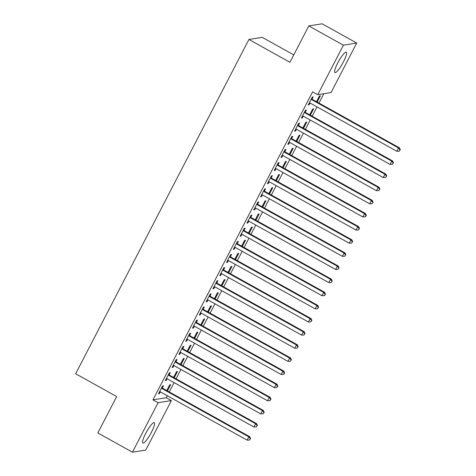 <?xml version="1.0" encoding="UTF-8"?>
<svg xmlns="http://www.w3.org/2000/svg" width="476" height="476" viewBox="0 0 476 476"><rect width="100%" height="100%" fill="white"/><g stroke="black" fill="none" stroke-linecap="round" stroke-linejoin="round"><path stroke-width="0.71" d="M145.739 433.338A11.662 2.261 -60.9 0 1 154.212 422.694A11.662 2.261 -60.9 0 1 151.35 432.44A11.662 2.261 -60.9 0 1 142.871 443.079A11.662 2.261 -60.9 0 1 145.739 433.338M337.799 62.814A11.662 2.261 -60.9 0 1 346.272 52.176A11.662 2.261 -60.9 0 1 343.41 61.922A11.662 2.261 -60.9 0 1 334.931 72.56A11.662 2.261 -60.9 0 1 337.799 62.814M166.267 397.728L171.396 400.578L145.739 450.076L132.429 452.2L97.818 432.946L116.668 396.573L75.648 373.755L248.924 39.472L289.943 62.291L308.799 25.924L322.109 23.8L356.72 43.054L331.064 92.552L317.754 94.676L312.625 91.826L152.957 399.846L166.267 397.728L167.302 395.729M169.266 391.944L174.109 382.597M176.072 378.819L180.916 369.471M182.879 365.687L187.722 356.34M189.68 352.555L194.529 343.208M196.487 339.43L201.336 330.082M203.294 326.298L208.137 316.951M210.1 313.166L214.944 303.819M216.907 300.041L221.751 290.693M223.714 286.909L228.557 277.562M230.515 273.777L235.364 264.43M237.322 260.652L242.171 251.298M244.129 247.52L248.972 238.173M250.935 234.388L255.779 225.041M257.742 221.257L262.585 211.909M264.549 208.131L269.392 198.784M271.35 194.999L276.199 185.652M278.157 181.868L283.006 172.52M284.963 168.742L289.807 159.395M291.77 155.61L296.613 146.263M298.577 142.479L303.42 133.131M305.384 129.353L310.227 120.006M312.185 116.221L317.034 106.874M318.991 103.09L323.858 93.701M293.781 54.895L262.234 37.348L248.924 39.472M174.216 377.783L177.477 371.488L176.578 371.631L173.573 377.426M169.182 374.761L170.283 372.637L169.385 372.779L165.297 380.657L166.201 380.514L167.13 378.717M187.824 351.526L191.09 345.231L190.192 345.374L187.187 351.169M182.79 348.503L183.897 346.373L182.992 346.522L178.911 354.4L179.809 354.251L180.743 352.454M201.437 325.263L204.698 318.968L203.799 319.11L200.795 324.906M196.404 322.24L197.504 320.116L196.606 320.259L192.524 328.137L193.423 327.994L194.357 326.197M215.051 299.005L218.311 292.71L217.413 292.853L214.408 298.648M210.017 295.983L211.118 293.859L210.219 294.001L206.132 301.879L207.036 301.736L207.964 299.94M228.659 272.748L231.925 266.453L231.027 266.596L228.022 272.391M223.625 269.725L224.731 267.595L223.827 267.738L219.745 275.616L220.644 275.473L221.578 273.676M242.272 246.485L245.533 240.19L244.634 240.332L241.63 246.128M237.238 243.462L238.339 241.338L237.441 241.481L233.359 249.359L234.257 249.216L235.192 247.419A1.493 1.452 -99.1 0 0 234.686 247.264L234.46 247.234M255.886 220.227L259.146 213.932L258.248 214.075L255.243 219.87M250.852 217.205L251.953 215.081L251.054 215.223L246.967 223.101L247.871 222.958L248.799 221.161M269.493 193.964L272.76 187.675L271.861 187.818L268.857 193.613M264.46 190.947L265.566 188.817L264.662 188.96L260.58 196.838L261.479 196.695L262.413 194.898M283.107 167.707L286.368 161.412L285.469 161.554L282.464 167.35M278.073 164.684L279.174 162.56L278.276 162.703L274.194 170.581L275.092 170.438L276.026 168.641M296.721 141.449L299.981 135.154L299.083 135.297L296.078 141.092M291.687 138.427L292.788 136.303L291.889 136.445L287.801 144.323L288.706 144.18L289.634 142.378M310.328 115.186L313.595 108.891L312.696 109.04L309.692 114.835M305.295 112.163L306.401 110.039L305.497 110.182L301.415 118.06L302.314 117.917L303.248 116.12M312.101 99.038L313.202 96.914L312.304 97.056L308.222 104.934L309.12 104.791L310.055 102.989M317.135 102.06L320.402 95.765L319.497 95.908L316.498 101.703M298.494 125.295L299.594 123.171L298.696 123.314L294.608 131.192L295.507 131.049L296.441 129.252M303.527 128.318L306.788 122.023L305.889 122.165L302.885 127.961M284.88 151.552L285.981 149.428L285.082 149.571L281.001 157.449L281.899 157.306L282.827 155.509M289.914 154.575L293.174 148.28L292.276 148.429L289.271 154.224M271.266 177.816L272.367 175.692L271.469 175.834L267.387 183.712L268.285 183.569L269.22 181.767M276.3 180.838L279.567 174.543L278.662 174.686L275.663 180.481M257.659 204.073L258.76 201.949L257.861 202.092L253.773 209.97L254.672 209.827L255.606 208.03M262.692 207.096L265.953 200.801L265.055 200.943L262.05 206.739M244.045 230.336L245.146 228.206L244.248 228.349L240.166 236.227L241.064 236.084L241.992 234.287M249.079 233.359L252.34 227.064L251.441 227.207L248.436 233.002M230.432 256.594L231.532 254.47L230.634 254.612L226.552 262.49L227.451 262.347L228.385 260.55M235.465 259.616L238.732 253.321L237.827 253.464L234.829 259.259M216.824 282.851L217.925 280.727L217.026 280.87L212.939 288.748L213.837 288.605L214.771 286.808M221.858 285.874L225.118 279.579L224.22 279.721L221.215 285.517M203.21 309.114L204.311 306.984L203.413 307.133L199.331 315.011L200.229 314.862L201.158 313.065M208.244 312.137L211.505 305.842L210.606 305.985L207.601 311.78M189.597 335.372L190.697 333.248L189.799 333.39L185.717 341.268L186.616 341.125L187.55 339.328M194.63 338.394L197.897 332.099L196.993 332.242L193.994 338.037M175.989 361.629L177.09 359.505L176.191 359.648L172.104 367.526L173.002 367.383L173.936 365.586M181.023 364.652L184.283 358.357L183.385 358.499L180.38 364.295M162.375 387.892L163.476 385.768L162.578 385.911L158.496 393.789L159.395 393.646L160.323 391.843M167.409 390.915L170.67 384.62L169.771 384.763L166.767 390.558M132.429 452.2L158.086 402.702L171.396 400.578M308.799 25.924L343.41 45.178L356.72 43.054M152.957 399.846L158.086 402.702M317.754 94.676L343.41 45.178M308.484 104.434L309.12 104.791M301.677 117.56L302.314 117.917M294.87 130.692L295.507 131.049M288.063 143.823L288.706 144.18M281.256 156.949L281.899 157.306M274.45 170.081L275.092 170.438M267.649 183.212L268.285 183.569M260.842 196.338L261.479 196.695M254.035 209.47L254.672 209.827M247.228 222.601L247.871 222.958M240.422 235.727L241.064 236.084M233.615 248.859L234.257 249.216M226.814 261.99L227.451 262.347M220.007 275.122L220.644 275.473M213.2 288.248L213.837 288.605M206.394 301.379L207.036 301.736M199.587 314.511L200.229 314.862M192.78 327.637L193.423 327.994M185.979 340.768L186.616 341.125M179.172 353.9L179.809 354.251M172.366 367.026L173.002 367.383M165.559 380.157L166.201 380.514M158.752 393.289L159.395 393.646M311.203 99.181L311.352 99.359A1.493 1.452 -99.1 0 0 311.78 99.722L398.567 148.006L396.865 151.291L310.078 103.006A1.493 1.452 -99.1 0 0 309.549 102.834L309.323 102.804M311.601 98.419L312.25 99.216A1.493 1.452 -99.1 0 0 312.678 99.579L399.465 147.863L398.567 148.006L399.989 149.875L399.31 151.189L399.989 149.875M400.352 149.815L399.465 147.863M396.865 151.291L399.31 151.189M304.396 112.312L304.545 112.491A1.493 1.452 -99.1 0 0 304.973 112.854L391.76 161.138L390.058 164.416L303.272 116.138A1.493 1.452 -99.1 0 0 302.748 115.965L302.516 115.936M304.795 111.545L305.443 112.348A1.493 1.452 -99.1 0 0 305.872 112.711L392.658 160.989L391.76 161.138L393.182 163.006L392.504 164.315L393.182 163.006M393.545 162.947L392.658 160.989M390.058 164.416L392.504 164.315M297.589 125.438L297.738 125.622A1.493 1.452 -99.1 0 0 298.166 125.985L384.953 174.264L383.251 177.548L296.471 129.264A1.493 1.452 -99.1 0 0 295.941 129.091L295.709 129.067M297.988 124.676L298.636 125.48A1.493 1.452 -99.1 0 0 299.071 125.837L385.852 174.121L384.953 174.264L386.381 176.132L385.697 177.447L386.381 176.132M386.738 176.078L385.852 174.121M383.251 177.548L385.697 177.447M290.788 138.57L290.931 138.748A1.493 1.452 -99.1 0 0 291.366 139.111L378.146 187.395L376.445 190.68L289.664 142.395A1.493 1.452 -99.1 0 0 289.134 142.223L288.908 142.199M291.181 137.808L291.836 138.605A1.493 1.452 -99.1 0 0 292.264 138.968L379.045 187.252L378.146 187.395L379.574 189.264L378.89 190.578L379.574 189.264M379.931 189.204L379.045 187.252M376.445 190.68L378.89 190.578M283.982 151.701L284.13 151.88A1.493 1.452 -99.1 0 0 284.559 152.243L371.339 200.527L369.638 203.805L282.857 155.527A1.493 1.452 -99.1 0 0 282.327 155.355L282.101 155.325M284.374 150.934L285.029 151.737A1.493 1.452 -99.1 0 0 285.457 152.1L372.238 200.378L371.339 200.527L372.767 202.395L372.089 203.704L372.767 202.395M373.125 202.336L372.238 200.378M369.638 203.805L372.089 203.704M277.175 164.827L277.324 165.011A1.493 1.452 -99.1 0 0 277.752 165.374L364.533 213.653L362.831 216.937L276.05 168.653A1.493 1.452 -99.1 0 0 275.521 168.48L275.295 168.456M277.567 164.065L278.222 164.869A1.493 1.452 -99.1 0 0 278.65 165.226L365.437 213.51L364.533 213.653L365.961 215.521L365.282 216.836L366.324 215.467L365.961 215.521M366.324 215.467L365.437 213.51M362.831 216.937L365.282 216.836M270.368 177.959L270.517 178.143A1.493 1.452 -99.1 0 0 270.945 178.5L357.732 226.784L356.03 230.069L269.243 181.784A1.493 1.452 -99.1 0 0 268.714 181.612L268.488 181.588M270.767 177.197L271.415 177.994A1.493 1.452 -99.1 0 0 271.844 178.357L358.63 226.641L357.732 226.784L359.154 228.653L358.476 229.968L359.154 228.653M359.517 228.593L358.63 226.641M356.03 230.069L358.476 229.968M263.561 191.09L263.71 191.269A1.493 1.452 -99.1 0 0 264.138 191.632L350.925 239.916L349.223 243.194L262.437 194.916A1.493 1.452 -99.1 0 0 261.913 194.744L261.681 194.714M263.96 190.323L264.608 191.126A1.493 1.452 -99.1 0 0 265.037 191.489L351.823 239.773L350.925 239.916L352.347 241.784L351.669 243.093L352.347 241.784M352.71 241.725L351.823 239.773M349.223 243.194L351.669 243.093M256.754 204.216L256.903 204.4A1.493 1.452 -99.1 0 0 257.332 204.763L344.118 253.042L342.417 256.326L255.636 208.042A1.493 1.452 -99.1 0 0 255.106 207.869L254.874 207.845M257.153 203.454L257.802 204.258A1.493 1.452 -99.1 0 0 258.236 204.615L345.017 252.899L344.118 253.042L345.546 254.91L344.862 256.225L345.546 254.91M345.903 254.856L345.017 252.899M342.417 256.326L344.862 256.225M249.954 217.348L250.096 217.532A1.493 1.452 -99.1 0 0 250.531 217.889L337.311 266.173L335.61 269.458L248.829 221.173A1.493 1.452 -99.1 0 0 248.299 221.001L248.073 220.977M250.346 216.586L251.001 217.383A1.493 1.452 -99.1 0 0 251.429 217.746L338.21 266.03L337.311 266.173L338.739 268.042L338.055 269.356L338.739 268.042M339.096 267.982L338.21 266.03M335.61 269.458L338.055 269.356M243.147 230.479L243.295 230.658A1.493 1.452 -99.1 0 0 243.724 231.021L330.505 279.305L328.803 282.583L242.022 234.305A1.493 1.452 -99.1 0 0 241.493 234.132L241.267 234.103M243.539 229.712L244.194 230.515A1.493 1.452 -99.1 0 0 244.622 230.878L331.403 279.162L330.505 279.305L331.933 281.173L331.254 282.482L331.933 281.173M332.29 281.114L331.403 279.162M328.803 282.583L331.254 282.482M236.34 243.605L236.489 243.789A1.493 1.452 -99.1 0 0 236.917 244.152L323.698 292.431L321.996 295.715L235.215 247.431M236.733 242.843L237.387 243.647A1.493 1.452 -99.1 0 0 237.816 244.01L324.602 292.288L323.698 292.431L325.126 294.299L324.448 295.614L325.489 294.245L325.126 294.299M325.489 294.245L324.602 292.288M321.996 295.715L324.448 295.614M229.533 256.737L229.682 256.921A1.493 1.452 -99.1 0 0 230.11 257.278L316.897 305.562L315.195 308.847L228.409 260.562A1.493 1.452 -99.1 0 0 227.879 260.39L227.653 260.366M229.932 255.975L230.58 256.778A1.493 1.452 -99.1 0 0 231.009 257.135L317.795 305.419L316.897 305.562L318.319 307.431L317.641 308.745L318.319 307.431M318.682 307.371L317.795 305.419M315.195 308.847L317.641 308.745M222.726 269.868L222.875 270.047A1.493 1.452 -99.1 0 0 223.303 270.41L310.09 318.694L308.388 321.972L221.602 273.694A1.493 1.452 -99.1 0 0 221.078 273.522L220.846 273.492M223.125 269.101L223.774 269.904A1.493 1.452 -99.1 0 0 224.202 270.267L310.989 318.551L310.09 318.694L311.512 320.562L310.834 321.871L311.512 320.562M311.875 320.503L310.989 318.551M308.388 321.972L310.834 321.871M215.92 282.994L216.068 283.178A1.493 1.452 -99.1 0 0 216.497 283.541L303.283 331.82L301.582 335.104L214.801 286.82A1.493 1.452 -99.1 0 0 214.271 286.653L214.039 286.623M216.318 282.232L216.967 283.036A1.493 1.452 -99.1 0 0 217.401 283.399L304.182 331.677L303.283 331.82L304.711 333.688L304.027 335.003L304.711 333.688M305.068 333.634L304.182 331.677M301.582 335.104L304.027 335.003M209.119 296.126L209.261 296.31A1.493 1.452 -99.1 0 0 209.696 296.667L296.477 344.951L294.775 348.236L207.994 299.951A1.493 1.452 -99.1 0 0 207.465 299.779L207.238 299.755M209.511 295.364L210.166 296.167A1.493 1.452 -99.1 0 0 210.594 296.524L297.375 344.808L296.477 344.951L297.905 346.82L297.22 348.135L297.905 346.82M298.262 346.76L297.375 344.808M294.775 348.236L297.22 348.135M202.312 309.257L202.461 309.436A1.493 1.452 -99.1 0 0 202.889 309.799L289.67 358.083L287.968 361.361L201.187 313.083A1.493 1.452 -99.1 0 0 200.658 312.91L200.432 312.881M202.705 308.49L203.359 309.293A1.493 1.452 -99.1 0 0 203.787 309.656L290.568 357.94L289.67 358.083L291.098 359.951L290.42 361.26L291.098 359.951M291.455 359.892L290.568 357.94M287.968 361.361L290.42 361.26M195.505 322.383L195.654 322.567A1.493 1.452 -99.1 0 0 196.082 322.93L282.863 371.209L281.161 374.493L194.381 326.209A1.493 1.452 -99.1 0 0 193.851 326.042L193.625 326.012M195.898 321.621L196.552 322.425A1.493 1.452 -99.1 0 0 196.981 322.787L283.767 371.066L282.863 371.209L284.291 373.077L283.613 374.392L284.654 373.023L284.291 373.077M284.654 373.023L283.767 371.066M281.161 374.493L283.613 374.392M188.698 335.515L188.847 335.699A1.493 1.452 -99.1 0 0 189.275 336.056L276.062 384.34L274.36 387.625L187.574 339.34A1.493 1.452 -99.1 0 0 187.044 339.168L186.818 339.144M189.097 334.753L189.745 335.556A1.493 1.452 -99.1 0 0 190.174 335.913L276.961 384.197L276.062 384.34L277.484 386.209L276.806 387.523L277.847 386.155L277.484 386.209M277.847 386.155L276.961 384.197M274.36 387.625L276.806 387.523M181.891 348.646L182.04 348.825A1.493 1.452 -99.1 0 0 182.469 349.188L269.255 397.472L267.554 400.75L180.767 352.472A1.493 1.452 -99.1 0 0 180.243 352.3L180.011 352.27M182.29 347.879L182.939 348.682A1.493 1.452 -99.1 0 0 183.367 349.045L270.154 397.329L269.255 397.472L270.677 399.34L269.999 400.655L270.677 399.34M271.04 399.281L270.154 397.329M267.554 400.75L269.999 400.655M175.085 361.772L175.233 361.956A1.493 1.452 -99.1 0 0 175.662 362.319L262.449 410.598L260.747 413.882L173.966 365.598A1.493 1.452 -99.1 0 0 173.437 365.431L173.204 365.401M175.483 361.01L176.132 361.814A1.493 1.452 -99.1 0 0 176.566 362.177L263.347 410.455L262.449 410.598L263.877 412.472L263.192 413.781L263.877 412.472M264.234 412.412L263.347 410.455M260.747 413.882L263.192 413.781M168.284 374.904L168.427 375.088A1.493 1.452 -99.1 0 0 168.861 375.445L255.642 423.729L253.94 427.014L167.159 378.729A1.493 1.452 -99.1 0 0 166.63 378.557L166.404 378.533M168.677 374.142L169.331 374.945A1.493 1.452 -99.1 0 0 169.759 375.302L256.54 423.586L255.642 423.729L257.07 425.598L256.385 426.912L257.07 425.598M257.427 425.544L256.54 423.586M253.94 427.014L256.385 426.912M161.477 388.035L161.626 388.214A1.493 1.452 -99.1 0 0 162.054 388.577L248.835 436.861L247.133 440.139L160.352 391.861A1.493 1.452 -99.1 0 0 159.823 391.688L159.597 391.659M161.87 387.268L162.524 388.071A1.493 1.452 -99.1 0 0 162.953 388.434L249.733 436.718L248.835 436.861L250.263 438.729L249.585 440.044L250.263 438.729M250.62 438.67L249.733 436.718M247.133 440.139L249.585 440.044M311.352 99.359L312.25 99.216M311.78 99.722L312.678 99.579M304.545 112.491L305.443 112.348M304.973 112.854L305.872 112.711M297.738 125.622L298.636 125.48M298.166 125.985L299.071 125.837M290.931 138.748L291.836 138.605M291.366 139.111L292.264 138.968M284.13 151.88L285.029 151.737M284.559 152.243L285.457 152.1M277.324 165.011L278.222 164.869M277.752 165.374L278.65 165.226M270.517 178.143L271.415 177.994M270.945 178.5L271.844 178.357M263.71 191.269L264.608 191.126M264.138 191.632L265.037 191.489M256.903 204.4L257.802 204.258M257.332 204.763L258.236 204.615M250.096 217.532L251.001 217.383M250.531 217.889L251.429 217.746M243.295 230.658L244.194 230.515M243.724 231.021L244.622 230.878M236.489 243.789L237.387 243.647M236.917 244.152L237.816 244.01M229.682 256.921L230.58 256.778M230.11 257.278L231.009 257.135M222.875 270.047L223.774 269.904M223.303 270.41L224.202 270.267M216.068 283.178L216.967 283.036M216.497 283.541L217.401 283.399M209.261 296.31L210.166 296.167M209.696 296.667L210.594 296.524M202.461 309.436L203.359 309.293M202.889 309.799L203.787 309.656M195.654 322.567L196.552 322.425M196.082 322.93L196.981 322.787M188.847 335.699L189.745 335.556M189.275 336.056L190.174 335.913M182.04 348.825L182.939 348.682M182.469 349.188L183.367 349.045M175.233 361.956L176.132 361.814M175.662 362.319L176.566 362.177M168.427 375.088L169.331 374.945M168.861 375.445L169.759 375.302M161.626 388.214L162.524 388.071M162.054 388.577L162.953 388.434"/></g></svg>
